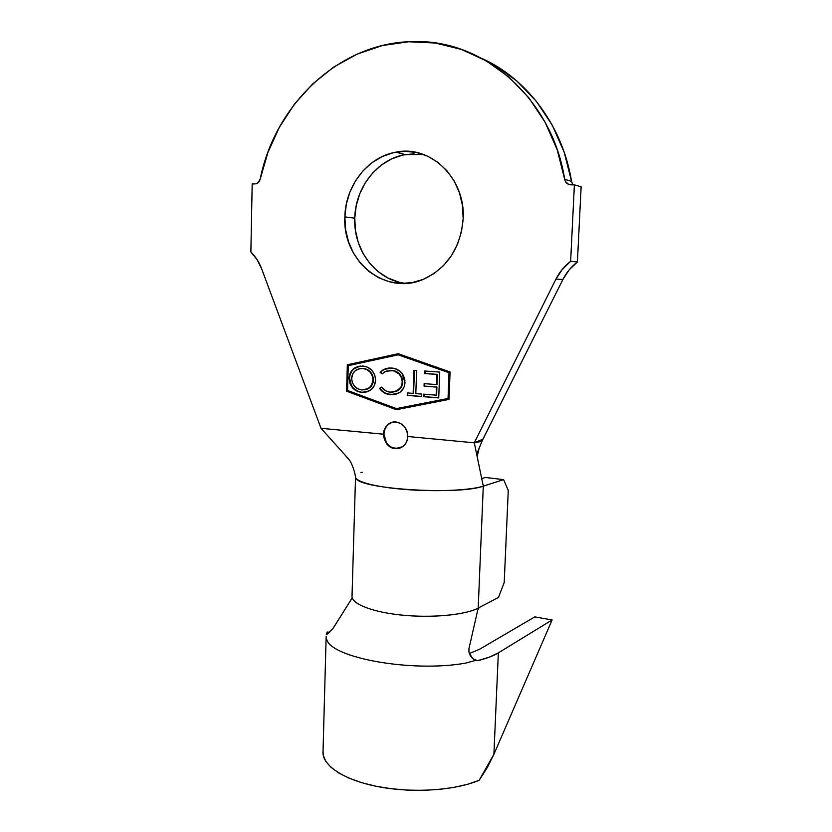 <?xml version="1.0" encoding="UTF-8"?>
<svg xmlns="http://www.w3.org/2000/svg" width="832" height="832" viewBox="0 0 832 832"><rect width="100%" height="100%" fill="white"/><g stroke="black" fill="none" stroke-linecap="round" stroke-linejoin="round"><path stroke-width="1.25" d="M482.924 484.38L474.302 442.811L555.932 279.136L474.302 442.811L481.967 441.345L477.142 453.138L482.31 440.398L562.91 279.458L555.932 279.136L562.91 279.458L569.171 269.849L577.408 261.945L570.638 261.31L577.408 261.945L581.131 186.826L574.382 184.86L581.131 186.826L577.408 261.945C571.262 266.656 566.426 272.49 562.91 279.458L482.997 439.119L478.494 441.553L481.967 441.345L482.997 439.119L474.302 442.811L407.701 436.498C407.722 439.993 406.453 443.019 403.894 445.578L402.459 446.732L395.065 448.656C388.086 446.93 384.207 442.114 383.417 434.2L383.895 434.086C385.143 444.662 390.541 449.311 400.067 448.022L399.204 448.282M356.169 478.525C360.693 489.185 459.378 495.269 483.288 486.138L484.9 485.628L483.61 485.514L482.882 484.224L474.302 442.811L407.701 436.498C407.368 440.44 406.318 443.238 404.57 444.881M414.128 153.722L402.678 155.074L391.674 158.87L381.534 164.934L372.632 173.004L365.279 182.759L359.746 193.825L356.2 205.785L354.765 218.192L344.864 216.902C345.28 186.025 367.588 156.926 395.834 152.183C430.477 144.581 465.722 178.526 463.164 218.681L462.488 205.483L459.462 192.764L454.22 181.033L446.961 170.778L438.017 162.396L427.742 156.229L416.562 152.495L404.945 151.31L393.338 152.693L382.19 156.562L371.925 162.729L362.918 170.945L355.482 180.866L349.887 192.119L346.299 204.277L344.864 216.902L345.592 229.518L348.483 241.696L353.413 252.98L360.214 262.964L368.649 271.284L378.425 277.628L389.189 281.736L400.556 283.431L412.1 282.62L423.394 279.302L433.982 273.572L443.435 265.637L451.391 255.767L457.486 244.338L461.469 231.816L463.164 218.681C460.658 247.686 447.491 267.852 423.675 279.188C385.601 296.442 342.264 260.978 344.864 216.902L354.765 218.192C353.34 250.557 376.49 280.561 405.891 283.369L405.881 283.369M483.517 485.441L484.9 485.628L483.85 485.649M449.02 372.746L448.042 398.466L396.396 408.595L347.537 390.458L348.254 365.654L398.185 354.827L449.446 372.684L448.469 398.382L449.446 372.684L398.642 354.775L449.446 372.684L448.469 398.382L396.396 408.595L347.537 390.458L348.254 365.654L398.185 354.827L449.02 372.746M387.91 394.066L394.826 394.503L390.582 394.701L395.647 394.316L400.244 392.049L403.666 387.993L404.622 385.393L404.893 380.089L403.385 375.326L399.807 371.041L394.378 368.462L389.896 367.973L385.299 368.774L380.078 372.258L382.044 373.922L386.256 371.082L393.307 370.718L398.975 373.818L401.513 377.582L402.262 380.994L401.898 384.758L400.91 387.13L396.427 391.186L392.413 392.215L389.345 392.028L385.622 390.738L381.607 387.088L379.548 388.461L384.446 392.933L391.05 394.618C386.547 394.337 382.866 392.257 380.026 388.378L379.548 388.461C382.398 392.33 386.079 394.41 390.582 394.701L398.923 392.954C402.646 390.738 404.674 387.286 405.007 382.606L402.022 373.266C399.121 369.928 395.606 368.181 391.456 368.025L383.458 369.585L380.078 372.258L382.044 373.922L384.956 371.675L391.217 370.417C397.873 371.093 401.565 375.003 402.272 382.169C402.033 385.996 400.41 388.835 397.394 390.676L390.634 392.194C386.963 391.934 383.958 390.229 381.607 387.088L379.548 388.461L381.722 387.254L380.026 388.378L381.046 389.75M439.733 372.091L424.622 370.999L424.528 373.537L436.966 374.442L436.582 384.582L424.154 383.625L424.05 386.142L436.488 387.109L436.176 395.169L423.644 394.16L423.55 396.687L438.724 397.925L439.733 372.091L424.622 370.999L424.528 373.537L436.966 374.442L436.582 384.582L424.154 383.625L424.05 386.142L436.488 387.109L436.176 395.169L423.644 394.16L423.55 396.687L438.724 397.925L439.733 372.091M415.802 393.598L416.645 370.458L413.972 370.271L413.13 393.38L407.316 392.912L407.222 395.387L421.574 396.562L421.668 394.077L415.802 393.598L416.645 370.458L413.972 370.271L413.13 393.38L407.316 392.912L407.222 395.387L421.574 396.562L421.668 394.077L415.802 393.598M375.627 380.13L374.702 374.702L371.717 370.198L367.494 367.193L363.886 366.142L357.77 366.506L353.444 368.93L350.293 372.975L349.18 376.844L349.981 383.656L352.924 388.18L357.157 391.196L360.786 392.267L366.891 391.903L371.249 389.522L374.369 385.403L375.627 380.13C374.743 371.644 370.427 366.933 362.658 365.997L355.857 367.297C351.718 369.481 349.45 373.121 349.076 378.217C349.898 386.714 354.214 391.456 362.024 392.413L369.356 390.842C373.183 388.575 375.274 385.008 375.627 380.13M479.18 607.568L498.482 597.438L504.213 582.494L508.269 490.443L504.213 582.494L498.482 597.438L478.202 608.088L483.288 486.138C470.486 490.339 436.727 491.93 406.099 489.549C375.419 487.198 354.214 481.447 355.545 476.528L352.03 595.702C350.615 603.47 371.488 612.061 401.783 615.098C432.016 618.186 465.431 614.952 478.202 608.088L479.18 607.568L477.766 609.981L468.936 648.7L477.766 609.981L479.18 607.568M252.179 183.924L250.869 251.982C255.549 256.558 259.126 262.132 261.602 268.694L321.006 428.293L261.602 268.694L257.067 259.584L250.869 251.982L252.179 183.924L254.894 183.934L252.179 183.924M572.312 183.529L571.563 181.366L564.668 179.306L565.417 181.511L568.745 184.444L574.382 184.86L570.638 261.31L562.276 269.37L555.932 279.136C559.499 272.054 564.398 266.115 570.638 261.31L574.382 184.86L570.95 184.85C567.57 184.59 565.469 182.749 564.668 179.306L557.19 149.729L545.106 122.252L528.84 97.802L508.986 77.126L486.231 60.84L461.365 49.39L435.209 43.014L408.585 41.766L382.314 45.552L357.126 54.122L333.694 67.08L312.614 83.97L294.382 104.229L279.375 127.244L267.925 152.391L260.229 179.005C259.542 181.667 258.055 183.279 255.767 183.851L258.263 182.562L260.229 179.005C275.142 103.407 341.411 40.446 416.322 41.6C485.503 40.498 552.469 99.798 564.668 179.306L571.563 181.366C562.682 126.391 527.54 79.03 482.258 58.614L494.354 64.896L516.766 80.922L536.328 101.254L552.334 125.299L564.221 152.298L571.574 181.407M423.53 154.502L405.132 154.575C377.26 159.214 355.202 187.814 354.765 218.192L355.482 230.61L358.322 242.59L363.178 253.698L369.886 263.526L378.206 271.71L387.858 277.95L398.486 281.986M407.701 436.498L406.942 431.288L404.435 426.702L400.577 423.436L395.949 422.001L391.269 422.604L387.254 425.131L384.498 429.208L383.417 434.2L321.006 428.293L349.024 459.462L321.006 428.293L383.417 434.2C383.687 429.582 385.58 426.078 389.085 423.675C396.77 418.246 408.439 426.213 407.701 436.498M346.58 391.196L396.354 409.698L449.02 399.391L450.07 371.966L398.216 353.704L347.329 364.77L346.58 391.196L396.822 409.604L449.02 399.391L396.354 409.698L346.58 391.196L347.329 364.77L398.216 353.704L450.07 371.966L449.02 399.391L396.822 409.604L346.58 391.196M403.894 445.578C401.45 447.918 398.507 448.937 395.065 448.656C391.664 448.25 388.898 446.67 386.745 443.893L383.895 434.086L384.644 439.244L387.109 443.799L390.936 447.065L395.522 448.531M485.41 477.464L481.718 478.587L485.41 477.464L503.62 479.648L484.9 485.628L503.62 479.648L485.41 477.464M360.922 472.711L362.211 472.254M508.269 490.443L503.62 479.648L508.269 490.443M484.9 485.628L483.288 486.138L478.202 608.088C465.171 615.108 430.55 618.301 399.911 614.9C369.19 611.562 349.159 602.555 352.269 594.734M348.4 604.042L332.696 628.94L326.154 634.795M465.65 663.104C411.632 672.859 329.597 657.582 326.643 638.976C329.597 657.582 411.632 672.859 465.65 663.104L475.374 660.462L472.41 658.351L470.194 655.408L468.946 652.038L468.936 648.7M326.976 634.41L332.914 628.649L352.217 597.906M327.163 631.998L326.248 634.66L327.163 631.998L329.649 632.351L327.163 631.998M479.658 649.21L469.362 653.546L479.658 649.21L534.778 616.897L479.658 649.21M475.374 660.462L477.641 660.691L472.826 658.746L477.641 660.691L489.445 657.103L498.347 652.86L552.115 619.965L534.778 616.897L552.115 619.965L498.347 652.86C493.366 655.907 486.46 658.518 477.641 660.691L475.374 660.462L472.69 658.622L469.04 652.486M323.045 750.942C321.318 764.691 342.69 779.698 377.406 786.521C412.048 793.374 454.886 790.577 479.159 780.302L487.302 767.53L493.896 754.333L498.347 652.86L493.896 754.333L552.115 619.965L493.896 754.333L479.159 780.302L467.532 784.306L454.022 787.394L439.067 789.443L423.155 790.358L406.858 790.088L390.749 788.653L375.398 786.115L361.327 782.558L349.014 778.138L338.822 773.011L331.032 767.374L325.822 761.415L323.253 755.342L323.045 750.932L326.154 636.397M398.32 353.735L347.329 364.77L347.069 391.123L347.828 364.707L398.32 353.735M392.902 422.157L389.553 423.571C386.048 425.974 384.155 429.478 383.895 434.086L384.966 429.094M392.87 422.157L391.737 422.5M438.734 397.81L423.55 396.687L424.091 394.191L423.998 396.604L438.734 397.81M436.613 395.086L436.925 387.036L424.05 386.142L424.59 383.656L424.497 386.069L436.925 387.036L436.613 395.086M437.018 384.509L437.403 374.379L424.528 373.537L425.058 371.03L424.965 373.464L437.403 374.379L437.018 384.509M421.585 396.448L407.222 395.387L407.763 392.943L407.68 395.304L421.585 396.448M413.587 393.307L414.419 370.302L413.587 393.307M395.803 391.55L397.862 390.603C400.868 388.762 402.49 385.923 402.73 382.096L402.73 382.096C402.022 374.941 398.341 371.03 391.685 370.354L389.106 370.427M381.961 370.833L380.557 372.195L382.304 373.682L380.078 372.258L383.926 369.522L388.44 368.066L385.497 368.805M382.002 390.759L383.656 392.09M384.914 392.86L386.568 393.619M384.405 369.283L383.843 369.564M382.959 370.094L382.346 370.531M390.426 370.323L391.685 370.354M395.814 371.311L396.822 371.8M399.402 373.714L402.012 377.603M402.584 379.714L402.719 380.931M402.615 383.406L402.345 384.717M397.394 390.676L396.874 391.123M365.362 392.267L362.513 392.34C354.702 391.373 350.386 386.641 349.565 378.144L349.565 378.144C349.95 373.058 352.206 369.429 356.346 367.234L360.256 366.018L353.943 368.867M353.413 388.107L357.646 391.123L361.265 392.194L365.394 392.267M351.967 370.958L349.908 375.44L349.565 378.144L351.489 385.632M364.634 389.823L368.326 388.586C371.488 386.766 373.204 383.864 373.464 379.86L373.464 379.86C372.809 373.038 369.377 369.21 363.147 368.399L362.658 368.462C368.888 369.273 372.33 373.1 372.986 379.933C372.726 383.937 371.01 386.838 367.848 388.658L361.982 389.958C355.732 389.074 352.29 385.226 351.655 378.414C351.915 374.327 353.683 371.384 356.959 369.595L361.14 368.43M364.135 368.514L365.258 368.753M368.649 370.334L370.729 372.216M372.382 374.67L373.454 378.768M373.464 379.86L373.038 382.626M372.455 384.176L370.833 386.61M367.474 389.012L365.966 389.553M351.655 378.414L352.903 373.589L355.15 370.802L358.696 368.888L362.658 368.462L366.548 369.45L369.918 371.914L372.268 375.554L372.986 379.933L371.717 384.758L369.46 387.546L365.934 389.501L361.982 389.958L358.093 388.887L354.713 386.443L352.373 382.782L351.655 378.414M395.834 152.183L405.132 154.575M479.097 448.365L477.152 456.55M344.604 454.553L349.908 460.803C350.355 460.907 354.578 469.591 355.524 477.204"/></g></svg>
